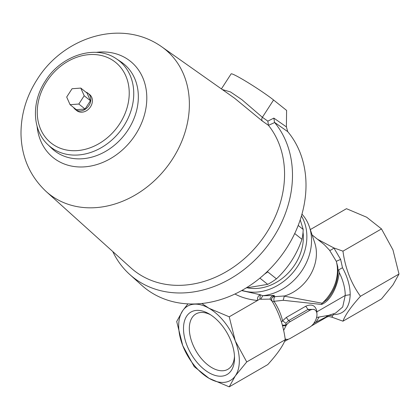 <?xml version="1.0" encoding="UTF-8"?>
<svg xmlns="http://www.w3.org/2000/svg" width="420" height="420" viewBox="0 0 420 420"><rect width="100%" height="100%" fill="white"/><g stroke="black" fill="none" stroke-linecap="round" stroke-linejoin="round"><path stroke-width="0.63" d="M241.621 290.588L260.284 294.74L259.959 298.977L257.57 300.452C257.192 297.754 258.101 295.848 260.284 294.74L262.741 295.754L274.276 295.439L271.42 298.667L272.207 301.371L270.039 299.114C270.617 297.024 272.029 295.796 274.276 295.439L274.292 296.557L275.184 296.63L284.718 295.937L284.272 296.153L322.171 303.219L327.096 299.512M327.022 299.596L327.022 299.596C335.375 289.548 338.945 278.56 337.733 266.637L336.289 261.308L340.631 259.403L342.484 267.719A40.309 23.273 60 0 1 350.201 294.688C349.608 307.86 344.022 314.501 333.449 314.606L332.425 315.908L332.204 317.279L342.962 321.185C345.224 314.958 351.062 306.653 360.47 296.279C351.089 283.327 345.256 268.286 342.962 251.155L333.863 247.926L340.631 259.403M337.817 269.913L338.735 269.861L342.484 267.719M335.559 313.105L342.694 306.994L345.23 295.459A37.737 21.788 -120 0 0 339.229 272.528L338.735 269.861M312.097 234.927L324.282 244.661L329.564 250.241L336.289 261.308A39.454 32.093 128.6 0 1 322.171 303.219A3.428 2.588 -74.8 0 0 321.494 304.458L283.222 300.295L274.003 301.313L272.475 301.822M284.272 296.153L283.222 300.295M284.718 295.937A39.454 32.093 -51.4 0 0 314.743 242.86L309.44 226.973A49.744 40.462 -51.4 0 0 301.959 214.148M360.47 296.279L399 274.029L392.957 249.905L381.491 228.911L366.692 217.234L346.479 208.693L310.306 229.577M342.962 251.155L381.491 228.911M342.962 321.185L381.491 298.94L392.957 284.923L399 274.029M301.434 215.975A49.744 40.462 128.6 0 1 294.173 271.105A49.744 40.462 128.6 0 1 242.009 290.372M303.035 232.213A45.801 37.254 128.6 0 1 247.601 287.873M329.564 250.241C330.614 250.394 332.047 249.622 333.863 247.926L317.536 239.269M332.204 317.279L328.844 316.491L326.923 316.99L326.408 316.822L326.697 315.903M271.95 301.103L272.207 301.371C279.121 312.931 283.479 325.705 285.264 339.696C282.975 345.965 277.137 354.265 267.76 364.602L229.226 386.846L209.013 378.305L194.213 366.634L182.747 345.634L176.704 321.51L182.747 310.621L187.929 303.87M201.847 303.492L209.013 308.275L229.226 316.817L235.274 340.945L246.734 361.94L235.274 375.958A42.882 24.759 60 0 1 209.013 378.305A42.882 24.759 60 0 1 182.747 345.634A42.882 24.759 60 0 1 182.747 310.621A42.882 24.759 60 0 1 209.013 308.275A42.882 24.759 60 0 1 235.274 340.945A42.882 24.759 60 0 1 235.274 375.958L229.226 386.846M350.201 294.688L345.23 295.459L316.964 311.776L316.796 312.879M274.292 296.557L272.654 297.155L271.404 298.778M275.184 296.63C274.024 297.334 273.63 298.893 274.003 301.313A37.737 21.788 60 0 1 282.587 320.817L286.325 317.431L305.734 306.227C311.934 303.618 315.677 305.471 316.964 311.776L316.559 312.055M339.229 272.528C338.011 284.435 331.406 300.709 321.494 304.458M281.468 322.098L282.587 320.817L285.899 323.274L286.267 325.285L283.616 330.451M285.149 338.909L286.267 339.313A10.29 5.943 -60 0 0 290.278 338.389L309.687 327.185A10.29 5.943 -60 0 0 316.964 314.58A10.29 5.943 -60 0 0 314.832 309.866A10.29 5.943 -60 0 0 309.687 310.375L290.278 321.578A10.29 5.943 -60 0 0 286.267 325.285L284.718 325.846L282.487 325.71M285.915 324.671L284.387 325.206L282.319 325.091M314.832 309.866L314.013 309.393L308.023 309.414L288.614 320.618L285.899 323.274M332.425 315.908C330.267 315.037 328.262 315.341 326.408 316.822L316.092 322.088L318.969 317.294M332.714 314.05L333.449 314.606M210.509 314.753A31.957 18.449 -120 0 0 195.946 313.934A31.957 18.449 -120 0 0 191.042 339.538A31.957 18.449 -120 0 0 211.922 367.7A31.957 18.449 -120 0 0 227.903 369.285A31.957 18.449 -120 0 0 234.476 356.26M271.388 298.825L272.186 301.35M229.226 316.817L257.57 300.452M263.083 295.68A49.744 40.462 -51.4 0 0 309.44 226.973M285.264 339.696L246.734 361.94M262.741 295.754L260.715 299.271L259.959 298.977M209.013 313.834L209.013 313.834A36.073 20.827 60 0 1 234.518 358.019A36.073 20.827 60 0 1 209.013 372.745A36.073 20.827 60 0 1 183.503 328.561A36.073 20.827 60 0 1 209.013 313.834M294.719 233.531L301.975 239.327C296.536 254.94 288.02 268.107 276.428 278.828L267.724 271.877A56.605 46.043 128.6 0 1 264.569 274.108M300.221 219.828L303.203 229.457A56.605 46.043 -51.4 0 1 301.975 239.327M259.901 278.135L267.692 284.361A56.605 46.043 -51.4 0 0 276.428 278.828M267.692 284.361L246.136 287.952M298.195 225.456L303.203 229.457M286.393 126.898L287.716 131.623L274.496 122.351L273.856 118.109L286.393 126.898L286.598 110.408L273.572 100.002A27.447 1.953 -147.1 0 0 248.173 82.709A27.447 1.953 -147.1 0 0 231.116 73.894L221.408 88.909M112.77 251.538A105.378 85.717 -51.4 0 0 129.665 274.412A105.378 85.717 -51.4 0 0 258.095 256.872A105.378 85.717 -51.4 0 0 274.659 122.54L268.454 125.333L267.845 121.128L273.856 118.109M268.454 125.333L262.363 121.06L234.581 98.212L161.747 46.809C121.086 17.981 63.042 37.648 37.217 79.385C26.318 96.38 20.916 114.613 21 134.069C21.53 157.059 29.915 176.206 46.158 191.515A92.715 75.411 -51.4 0 0 158.582 176.621A92.715 75.411 -51.4 0 0 174.521 58.9A92.715 75.411 -51.4 0 0 161.747 46.809M222.327 89.56L230.475 91.933L241.836 99.619L262.385 117.296L267.845 121.128M46.158 191.515L130.872 267.85A99.493 80.923 -51.4 0 0 251.517 251.864A99.493 80.923 -51.4 0 0 268.622 125.538M129.665 274.412L141.687 285.254A106.355 86.504 -51.4 0 0 271.493 267.346A106.355 86.504 -51.4 0 0 287.716 131.623M85.874 92.138A10.29 8.374 128.6 0 1 88.1 93.324A10.29 8.374 128.6 0 1 88.599 106.092A10.29 8.374 128.6 0 1 76.104 109.988A10.29 8.374 128.6 0 1 75.254 109.41A10.29 8.374 128.6 0 1 73.605 107.499M88.1 93.324L89.66 94.573A10.29 8.374 128.6 0 1 90.158 107.336A10.29 8.374 128.6 0 1 77.663 111.232A10.29 8.374 128.6 0 1 76.813 110.654L75.254 109.41M85.061 109.016L76.314 109.662L70.077 104.68L66.691 97.031L72.056 88.736L80.803 88.09L87.04 93.072L90.426 100.721L85.061 109.016L78.823 104.034L70.077 104.68M80.803 88.09L84.189 95.739L90.426 100.721M84.189 95.739L78.823 104.034M286.325 317.431L288.614 320.618L290.278 321.578M305.734 306.227L308.023 309.414L309.687 310.375M285.169 339.938L286.256 339.308M313.709 323.458L316.092 322.088M257.486 300.505C248.593 299.523 241.085 297.36 234.953 294.005M270.039 299.114L260.715 299.271M273.572 100.002L262.385 117.296A3.428 2.798 -54.9 0 0 262.363 121.06M46.725 81.533A51.634 42 -51.4 0 0 77.27 150.607A51.634 42 -51.4 0 0 125.717 75.7A51.634 42 -51.4 0 0 46.725 81.533M47.875 144.653A55.062 44.788 -51.4 0 0 119.705 131.744A55.062 44.788 -51.4 0 0 116.424 58.837C95.65 44.215 61.152 55.309 45.402 80.918C31.322 101.966 32.162 130.19 47.875 144.653L51.718 148.334A55.54 45.176 -51.4 0 0 124.173 135.314A55.54 45.176 -51.4 0 0 120.86 61.772L116.424 58.837M37.091 126.315A61.735 50.211 -51.4 0 0 93.928 165.359A61.735 50.211 -51.4 0 0 146.795 99.178A61.735 50.211 -51.4 0 0 96.154 52.369M335.601 313.089L328.571 315.383L316.586 317.468M286.041 339.266L285.191 339.176M284.529 341.471L288.55 339.145M311.414 325.946L326.923 316.99"/></g></svg>
